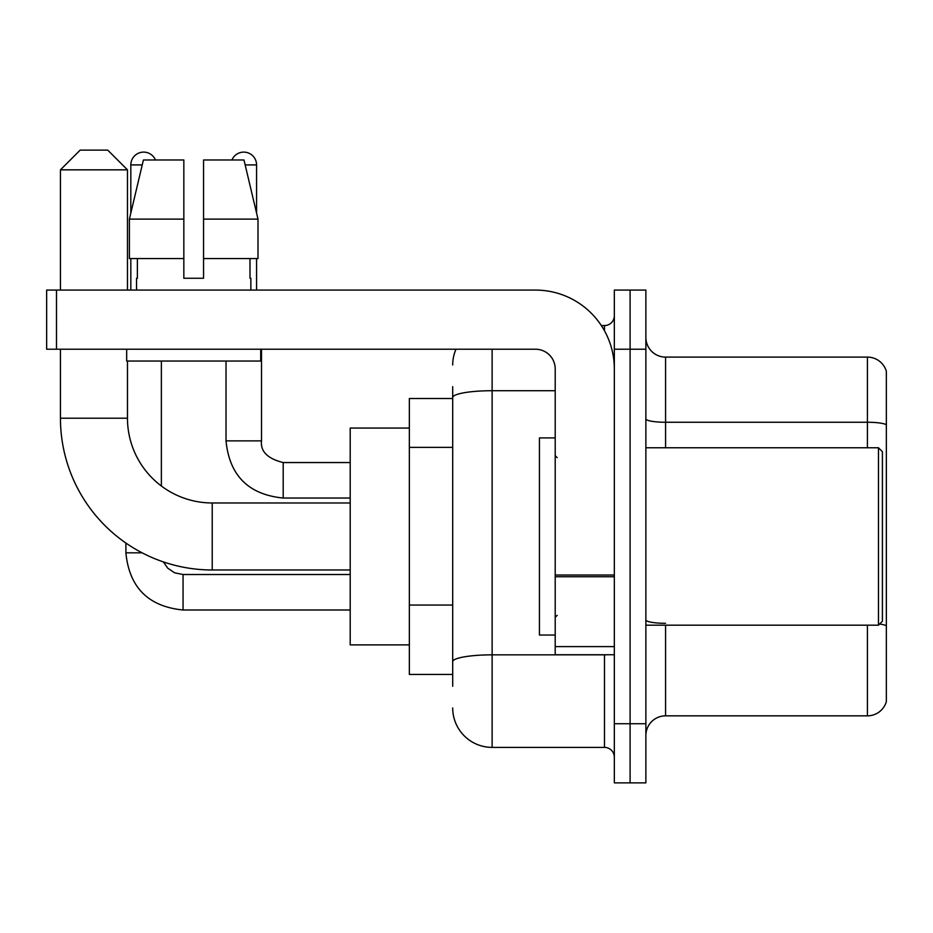 <?xml version="1.0" encoding="UTF-8"?>
<svg xmlns="http://www.w3.org/2000/svg" width="933" height="933" viewBox="0 0 933 933"><rect width="100%" height="100%" fill="white"/><g stroke="black" fill="none" stroke-linecap="round" stroke-linejoin="round"><path stroke-width="1.4" d="M452.703 435.536L452.703 386.67L452.703 398.496L409.342 398.496L409.342 674.454L452.703 674.454M452.703 686.28L452.703 386.67M614.334 723.728L614.334 782.869L630.102 782.869L630.102 723.728L630.102 782.869L645.869 782.869L645.869 723.728L630.102 723.728L630.102 349.222L630.102 723.728L614.334 723.728L614.334 349.222L630.102 349.222L630.102 290.081L630.102 349.222L645.869 349.222L645.869 723.728M645.869 349.222L645.869 290.081L614.334 290.081L614.334 349.222M492.123 349.222L492.123 747.391L604.479 747.391L604.479 654.744M601.342 325.559L604.479 325.559A9.855 9.855 0 0 0 614.334 315.704M452.703 668.541L452.703 616.876M614.334 757.246A9.855 9.855 0 0 0 604.479 747.391M452.703 364.99A39.419 39.419 0 0 1 455.992 349.222M492.123 747.391A39.419 39.419 0 0 1 452.703 707.96M645.869 735.554A19.71 19.71 0 0 1 665.579 715.844L867.422 715.844L867.422 625.18M886.35 371.299A19.71 19.71 0 0 0 867.422 357.106A19.71 19.71 0 0 1 886.35 371.299L886.35 701.651A19.71 19.71 0 0 1 867.422 715.844M879.597 624.037A19.71 3.417 180 0 1 886.35 625.775L886.35 424.725A19.71 3.417 180 0 0 867.422 422.252L867.422 357.106L665.579 357.106A19.71 19.71 0 0 1 645.869 337.396A19.71 19.71 0 0 0 665.579 357.106L665.579 447.77M203.557 278.256L183.836 278.256L203.557 278.256L183.836 278.256L203.557 278.256L203.557 159.986L243.991 159.986L257.998 219.127L257.998 258.546L203.557 258.546M231.932 159.986A12.817 12.817 0 0 1 256.575 164.919L256.575 213.121L257.998 219.127L203.557 219.127M183.836 219.127L183.836 258.546L183.836 219.127L183.836 258.546L129.395 258.546L129.395 219.127L143.402 159.986L183.836 159.986L183.836 219.127L129.395 219.127L130.818 213.121L130.818 164.919L142.236 164.919M350.202 569.981L212.223 569.981A151.776 151.776 0 0 1 60.447 418.206L60.447 349.222M212.223 569.981L212.223 502.969A84.763 84.763 0 0 1 127.471 418.206L127.471 361.048M80.156 150.131L107.75 150.131L127.471 169.841L60.447 169.841L80.156 150.131M127.471 290.081L127.471 169.841M60.447 290.081L60.447 169.841M409.342 428.06L350.202 428.06L350.202 644.89L409.342 644.89M130.818 164.919A12.817 12.817 0 0 1 155.461 159.986M161.374 486.011L161.374 361.048M142.143 552.837L125.92 552.837L125.885 543.041M130.818 258.546L130.818 290.081M256.575 258.546L256.575 290.081M614.334 654.744L555.205 654.744L555.205 575.031L614.334 575.031M614.334 368.932A78.85 78.85 0 0 0 535.484 290.081L56.505 290.081L56.505 349.222L535.484 349.222A19.71 19.71 0 0 1 555.205 368.932L555.205 575.031M56.505 349.222L46.65 349.222L46.65 290.081L56.505 290.081M136.533 278.256L137.384 278.256L136.533 278.256L136.533 290.081M250.86 278.256L249.997 278.256L250.86 278.256L250.86 290.081M249.997 258.546L249.997 278.256M183.836 258.546L183.836 278.256M137.384 278.256L137.384 258.546M126.678 349.222L126.678 361.048L260.715 361.048L260.715 349.222M257.998 258.546L257.998 219.127L243.991 159.986M143.402 159.986L129.395 219.127M878.466 447.77L882.408 451.712L882.408 621.238L878.466 625.18L878.466 447.77L645.869 447.77M555.205 437.915L539.437 437.915L539.437 635.035L555.205 635.035M452.703 447.362L409.342 447.362M452.703 605.05L409.342 605.05M607.908 654.744A9.855 1.714 0 0 1 604.479 654.849L492.123 654.849A39.419 6.846 180 0 0 452.703 661.695M452.703 397.563A39.419 6.846 180 0 1 492.123 390.717L555.205 390.717M604.479 330.76L604.479 325.559M665.579 625.18L665.579 715.844M867.422 447.77L867.422 422.252L665.579 422.252A19.71 3.417 0 0 1 645.869 418.835M665.579 623.314A19.71 3.417 0 0 1 645.869 619.885M60.447 418.206L127.471 418.206M183.055 574.553L183.055 609.995C148.37 606.567 129.314 587.522 125.885 552.837C129.314 587.522 148.37 606.567 183.055 609.995L350.202 609.995M283.189 462.593L283.189 498.035C248.505 494.607 229.448 475.562 226.019 440.877L261.473 440.877M245.157 164.919L256.575 164.919M614.334 576.746L555.205 576.746M555.205 646.604L614.334 646.604M350.202 502.969L212.223 502.969M163.357 561.899L167.718 568.162L174.588 572.804L183.055 574.518L174.588 572.804L167.718 568.162L163.357 561.899M350.202 574.518L183.055 574.518M350.202 462.558L283.189 462.558C267.538 458.616 260.307 451.385 261.508 440.877C260.307 451.385 267.538 458.616 283.189 462.558C267.538 458.616 260.307 451.385 261.508 440.877L261.508 349.222M226.019 440.877C229.448 475.562 248.505 494.607 283.189 498.035C248.505 494.607 229.448 475.562 226.019 440.877L226.019 361.048M350.202 498.035L283.189 498.035M645.869 625.18L878.466 625.18M557.176 457.625L555.205 455.654M557.176 615.325L555.205 617.296"/></g></svg>
